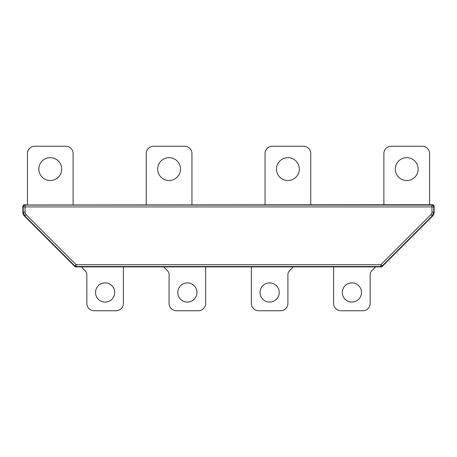 <?xml version="1.0" encoding="UTF-8"?>
<svg xmlns="http://www.w3.org/2000/svg" width="457" height="457" viewBox="0 0 457 457"><rect width="100%" height="100%" fill="white"/><g stroke="black" fill="none" stroke-linecap="round" stroke-linejoin="round"><path stroke-width="0.69" d="M73.166 204.993A5.484 5.484 0 0 1 73.12 204.29L73.12 153.552A7.312 7.312 0 0 0 65.808 146.24L34.732 146.24A7.312 7.312 0 0 0 27.42 153.552L27.42 204.993L432.322 204.736A1.828 1.828 135 0 1 434.15 206.564L433.784 206.93L433.784 212.048L434.15 212.202L434.15 206.564M76.022 266.888A1.828 1.828 112.5 0 1 74.731 266.351L76.176 264.694L76.022 266.888L380.978 266.888L380.824 266.522L76.176 266.522A1.828 1.828 -157.5 0 1 74.885 265.985L24.821 215.927L24.455 216.081A5.484 5.484 157.5 0 1 22.85 212.202L22.85 206.564A1.828 1.828 45 0 1 24.678 204.736L25.044 205.102L431.956 205.102A1.828 1.828 45 0 1 433.784 206.93L25.044 206.93L25.044 212.048A3.656 3.656 157.5 0 0 26.118 214.636L76.176 264.694L380.824 264.694L380.824 266.522A1.828 1.828 157.5 0 0 382.115 265.985L382.269 266.351L432.545 216.081L432.179 215.927L382.115 265.985L380.824 264.694L430.882 214.636L432.179 215.927L433.784 212.048L431.956 212.048L431.956 205.102L432.322 204.736M27.414 204.993L24.678 204.736M434.15 212.202A5.484 5.484 22.5 0 1 432.545 216.081M74.731 266.351L24.455 216.081M382.269 266.351A1.828 1.828 67.5 0 1 380.978 266.888M22.85 212.202L23.216 212.048L23.216 206.93A1.828 1.828 -45 0 1 25.044 205.102L25.044 206.93L23.216 206.93L22.85 206.564M196.967 292.48A9.597 9.597 0 0 0 182.572 284.168A9.597 9.597 0 0 0 182.572 300.792A9.597 9.597 0 0 0 196.967 292.48M163.349 266.631L167.485 270.767A5.484 5.484 0 0 1 169.09 274.646L169.09 303.448A7.312 7.312 0 0 0 176.402 310.76L198.338 310.76A7.312 7.312 0 0 0 205.65 303.448L205.65 266.631M191.94 204.993L191.94 153.552A7.312 7.312 0 0 0 184.628 146.24L153.552 146.24A7.312 7.312 0 0 0 146.24 153.552L146.24 204.993M180.515 169.09A11.425 11.425 0 0 0 163.377 159.196A11.425 11.425 0 0 0 163.377 178.984A11.425 11.425 0 0 0 180.515 169.09M293.651 266.631L289.515 270.767A5.484 5.484 0 0 0 287.91 274.646L287.91 303.448A7.312 7.312 0 0 1 280.598 310.76L258.662 310.76A7.312 7.312 0 0 1 251.35 303.448L251.35 266.631M265.06 204.993L265.06 153.552A7.312 7.312 0 0 1 272.372 146.24L303.448 146.24A7.312 7.312 0 0 1 310.76 153.552L310.76 204.993M276.485 169.09A11.425 11.425 0 0 1 293.623 159.196A11.425 11.425 0 0 1 293.623 178.984A11.425 11.425 0 0 1 276.485 169.09M260.033 292.48A9.597 9.597 0 0 1 274.428 284.168A9.597 9.597 0 0 1 274.428 300.792A9.597 9.597 0 0 1 260.033 292.48M61.695 169.09A11.425 11.425 0 0 0 44.558 159.196A11.425 11.425 0 0 0 44.558 178.984A11.425 11.425 0 0 0 61.695 169.09M81.089 266.631L85.225 270.767A5.484 5.484 0 0 1 86.83 274.646L86.83 303.448A7.312 7.312 0 0 0 94.142 310.76L116.078 310.76A7.312 7.312 0 0 0 123.39 303.448L123.39 266.631M114.707 292.48A9.597 9.597 0 0 0 100.312 284.168A9.597 9.597 0 0 0 100.312 300.792A9.597 9.597 0 0 0 114.707 292.48M395.305 169.09A11.425 11.425 0 0 1 412.443 159.196A11.425 11.425 0 0 1 412.443 178.984A11.425 11.425 0 0 1 395.305 169.09M333.61 266.631L333.61 303.448A7.312 7.312 0 0 0 340.922 310.76L362.858 310.76A7.312 7.312 0 0 0 370.17 303.448L370.17 274.646A5.484 5.484 0 0 1 371.775 270.767L375.911 266.631M429.58 204.993L429.58 153.552A7.312 7.312 0 0 0 422.268 146.24L391.192 146.24A7.312 7.312 0 0 0 383.88 153.552L383.88 204.29A5.484 5.484 0 0 1 383.834 204.993M342.293 292.48A9.597 9.597 0 0 1 356.689 284.168A9.597 9.597 0 0 1 356.689 300.792A9.597 9.597 0 0 1 342.293 292.48M430.882 214.636A3.656 3.656 22.5 0 0 431.956 212.048M25.044 212.048L23.216 212.048L24.821 215.927L26.118 214.636"/></g></svg>
